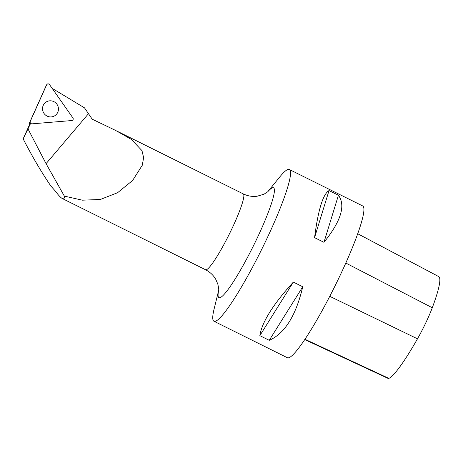 <?xml version="1.0" encoding="UTF-8"?>
<svg xmlns="http://www.w3.org/2000/svg" width="463" height="463" viewBox="0 0 463 463"><rect width="100%" height="100%" fill="white"/><g stroke="black" fill="none" stroke-linecap="round" stroke-linejoin="round"><path stroke-width="0.69" d="M29.875 123.638A0.44 0.434 -118.1 0 1 29.435 123.008L45.86 86.355A0.44 0.434 -118.1 0 1 45.878 86.315L46.694 84.729A1.678 1.644 61.9 0 0 46.659 84.804L30.234 121.462A1.678 1.644 61.9 0 0 31.906 123.847L71.73 120.554A1.678 1.644 61.9 0 0 72.905 117.932L49.5 84.573A1.678 1.644 61.9 0 0 46.694 84.729M49.686 100.824A8.108 7.917 61.9 0 0 43.366 112.324A8.108 7.917 61.9 0 0 58.373 107.902A8.108 7.917 61.9 0 0 49.686 100.824M52.134 88.329L84.498 107.844L92.224 119.199L115.484 130.363L131.272 139.322L141.979 150.643L143.611 157.623L142.291 165.245L132.626 180.472L117.596 192.712L100.344 199.472L82.402 200.184L64.345 196.104C64.502 198.465 63.853 199.298 62.407 198.592C60.775 197.759 58.303 195.12 54.987 190.675L50.924 186.132C41.572 172.404 32.312 156.656 23.15 138.883L29.997 123.662M30.581 123.459L23.15 138.883M64.345 196.104L46.068 163.665L28.075 129.055M357.749 233.751L438.716 276.59A82.165 10.441 116.4 0 1 432.286 307.75A33.452 4.248 116.4 0 1 417.481 338.823A82.165 10.441 116.4 0 1 388.845 378.381A33.452 4.248 116.4 0 1 388.144 378.427L304.723 339.564M267.591 191.942L279.733 176.993A84.723 10.765 116.4 0 1 287.847 169.51A84.723 10.765 116.4 0 1 289.375 169.504L362.749 205.977A84.723 10.765 116.4 0 1 334.674 286.632A84.723 10.765 116.4 0 1 287.32 357.708L213.952 321.235A84.723 10.765 116.4 0 1 214.097 309.024L218.686 290.318M289.375 169.504A84.723 10.765 116.4 0 1 263.684 245.321A84.723 10.765 116.4 0 1 215.48 321.229A84.723 10.765 116.4 0 1 213.952 321.235M259.841 335.64C261.913 322.207 273.083 304.359 293.351 282.094L302.756 286.771C295.915 315.714 284.745 333.557 269.246 340.317L259.841 335.64L293.351 282.094M314.556 237.641C318.191 209.791 323.012 194.107 329.031 190.577L338.436 195.253C345.849 205.456 341.023 221.146 323.961 242.317L314.556 237.641L329.031 190.577M323.961 242.317L338.436 195.253M269.246 340.317L302.756 286.771M31.906 123.847L71.73 120.554C73.085 120.137 73.472 119.263 72.905 117.932L49.5 84.573C48.447 83.589 47.498 83.664 46.659 84.804L30.234 121.462C29.933 122.863 30.494 123.656 31.906 123.847M29.435 123.008L30.234 121.462M46.659 84.804L45.86 86.355M62.407 198.592L205.572 269.761A42.359 5.382 -63.6 0 0 206.336 269.755A42.359 5.382 -63.6 0 0 230.435 231.807A42.359 5.382 -63.6 0 0 243.283 193.899L117.012 131.127M88.468 113.719L46.068 163.665M432.286 307.75L345.815 263.042M417.481 338.823L329.754 296.326M388.845 378.381L304.926 339.257M218.675 290.457A61.382 7.802 -63.6 0 0 220.058 297.651A61.382 7.802 -63.6 0 0 260.843 230.157A61.382 7.802 -63.6 0 0 267.695 191.85M29.788 123.633L30.471 123.714M205.572 269.761C209.971 272.018 213.35 275.184 215.712 279.247L217.795 284.01C218.669 288.09 218.958 290.33 218.652 290.729M267.898 191.67L263.968 194.223L257.052 196.243C252.358 196.833 247.769 196.052 243.283 193.899"/></g></svg>
